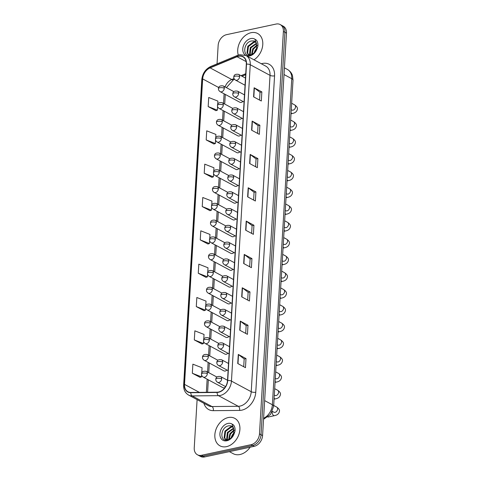 <?xml version="1.0" encoding="UTF-8"?>
<svg xmlns="http://www.w3.org/2000/svg" width="481" height="481" viewBox="0 0 481 481"><rect width="100%" height="100%" fill="white"/><g stroke="black" fill="none" stroke-linecap="round" stroke-linejoin="round"><path stroke-width="0.72" d="M232.828 108.417L222.24 102.73A3.253 2.399 -61.7 0 1 223.31 105.032A3.253 2.399 -61.7 0 1 220.52 108.622A3.253 2.399 -61.7 0 1 219.162 108.459L238.859 119.047A3.253 2.399 -61.7 0 0 240.223 119.21A3.253 2.399 -61.7 0 0 241.895 118.194M231.83 125.204L221.242 119.516A3.253 2.399 -61.7 0 1 222.312 121.825A3.253 2.399 -61.7 0 1 219.522 125.415A3.253 2.399 -61.7 0 1 218.164 125.246L237.867 135.834A3.253 2.399 -61.7 0 0 239.225 136.003A3.253 2.399 -61.7 0 0 240.897 134.981M230.832 141.997L220.244 136.303A3.253 2.399 -61.7 0 1 221.314 138.612A3.253 2.399 -61.7 0 1 218.524 142.202A3.253 2.399 -61.7 0 1 217.165 142.033L236.868 152.621A3.253 2.399 -61.7 0 0 238.227 152.79A3.253 2.399 -61.7 0 0 239.899 151.774M229.834 158.784L219.246 153.096A3.253 2.399 -61.7 0 1 220.316 155.399A3.253 2.399 -61.7 0 1 217.526 158.989A3.253 2.399 -61.7 0 1 216.167 158.82L235.87 169.408A3.253 2.399 -61.7 0 0 237.229 169.577A3.253 2.399 -61.7 0 0 238.901 168.56M228.836 175.571L218.254 169.883A3.253 2.399 -61.7 0 1 219.324 172.186A3.253 2.399 -61.7 0 1 216.534 175.775A3.253 2.399 -61.7 0 1 215.169 175.613L234.872 186.201A3.253 2.399 -61.7 0 0 236.231 186.363A3.253 2.399 -61.7 0 0 237.903 185.347M227.838 192.358L217.256 186.67A3.253 2.399 -61.7 0 1 218.326 188.979A3.253 2.399 -61.7 0 1 215.536 192.568A3.253 2.399 -61.7 0 1 214.177 192.4L233.874 202.988A3.253 2.399 -61.7 0 0 235.233 203.15A3.253 2.399 -61.7 0 0 236.905 202.134M226.84 209.151L216.258 203.457A3.253 2.399 -61.7 0 1 217.328 205.766A3.253 2.399 -61.7 0 1 214.538 209.355A3.253 2.399 -61.7 0 1 213.179 209.187L232.876 219.775A3.253 2.399 -61.7 0 0 234.235 219.943A3.253 2.399 -61.7 0 0 235.906 218.927M225.842 225.938L215.26 220.25A3.253 2.399 -61.7 0 1 216.33 222.553A3.253 2.399 -61.7 0 1 213.54 226.142A3.253 2.399 -61.7 0 1 212.181 225.974L231.878 236.562A3.253 2.399 -61.7 0 0 233.237 236.73A3.253 2.399 -61.7 0 0 234.914 235.714M224.843 242.725L214.261 237.037A3.253 2.399 -61.7 0 1 215.332 239.34A3.253 2.399 -61.7 0 1 212.542 242.929A3.253 2.399 -61.7 0 1 211.183 242.767L230.88 253.355A3.253 2.399 -61.7 0 0 232.239 253.517A3.253 2.399 -61.7 0 0 233.916 252.501M223.851 259.512L213.263 253.824A3.253 2.399 -61.7 0 1 214.334 256.132A3.253 2.399 -61.7 0 1 211.544 259.722A3.253 2.399 -61.7 0 1 210.185 259.554L229.882 270.142A3.253 2.399 -61.7 0 0 231.247 270.304A3.253 2.399 -61.7 0 0 232.918 269.288M222.853 276.298L212.265 270.611A3.253 2.399 -61.7 0 1 213.336 272.919A3.253 2.399 -61.7 0 1 210.546 276.509A3.253 2.399 -61.7 0 1 209.187 276.341L228.89 286.929A3.253 2.399 -61.7 0 0 230.249 287.097A3.253 2.399 -61.7 0 0 231.92 286.081M221.855 293.091L211.267 287.404A3.253 2.399 -61.7 0 1 212.337 289.706A3.253 2.399 -61.7 0 1 209.548 293.296A3.253 2.399 -61.7 0 1 208.189 293.127L227.892 303.715A3.253 2.399 -61.7 0 0 229.251 303.884A3.253 2.399 -61.7 0 0 230.922 302.868M220.857 309.878L210.269 304.19A3.253 2.399 -61.7 0 1 211.339 306.493A3.253 2.399 -61.7 0 1 208.55 310.083A3.253 2.399 -61.7 0 1 207.191 309.92L226.894 320.502A3.253 2.399 -61.7 0 0 228.253 320.671A3.253 2.399 -61.7 0 0 229.924 319.655M219.859 326.665L209.277 320.977A3.253 2.399 -61.7 0 1 210.347 323.28A3.253 2.399 -61.7 0 1 207.558 326.87A3.253 2.399 -61.7 0 1 206.193 326.707L225.896 337.295A3.253 2.399 -61.7 0 0 227.254 337.458A3.253 2.399 -61.7 0 0 228.926 336.441M218.861 343.452L208.279 337.764A3.253 2.399 -61.7 0 1 209.349 340.073A3.253 2.399 -61.7 0 1 206.559 343.662A3.253 2.399 -61.7 0 1 205.201 343.494L224.898 354.082A3.253 2.399 -61.7 0 0 226.256 354.25A3.253 2.399 -61.7 0 0 227.928 353.228M217.863 360.245L207.281 354.557A3.253 2.399 -61.7 0 1 208.351 356.86A3.253 2.399 -61.7 0 1 205.561 360.449A3.253 2.399 -61.7 0 1 204.203 360.281L223.899 370.869A3.253 2.399 -61.7 0 0 225.258 371.037A3.253 2.399 -61.7 0 0 226.93 370.021M216.865 377.032L206.283 371.344A3.253 2.399 -61.7 0 1 207.353 373.647A3.253 2.399 -61.7 0 1 204.563 377.236A3.253 2.399 -61.7 0 1 203.204 377.068L222.901 387.656A3.253 2.399 -61.7 0 0 224.26 387.824A3.253 2.399 -61.7 0 0 224.916 387.59M233.82 91.63L223.238 85.943A3.253 2.399 -61.7 0 1 224.308 88.245A3.253 2.399 -61.7 0 1 221.519 91.835A3.253 2.399 -61.7 0 1 220.16 91.673L239.857 102.255A3.253 2.399 -61.7 0 0 241.215 102.423A3.253 2.399 -61.7 0 0 242.893 101.407M251.112 32.696A15.608 11.526 -61.7 0 0 238.281 55.093A15.608 11.526 -61.7 0 1 251.112 32.696A15.608 11.526 -61.7 0 1 257.636 33.49A15.608 11.526 -61.7 0 0 251.112 32.696M228.247 417.55A15.608 11.526 -61.7 0 0 215.578 430.657A15.608 11.526 -61.7 0 0 219.991 445.845A15.608 11.526 -61.7 0 0 226.515 446.645A15.608 11.526 -61.7 0 0 239.177 433.543A15.608 11.526 -61.7 0 0 234.77 418.35A15.608 11.526 -61.7 0 0 228.247 417.55A15.608 11.526 -61.7 0 0 215.578 430.657A15.608 11.526 -61.7 0 0 219.991 445.845A15.608 11.526 -61.7 0 0 226.515 446.645A15.608 11.526 -61.7 0 0 239.177 433.543A15.608 11.526 -61.7 0 0 234.77 418.35A15.608 11.526 -61.7 0 0 228.247 417.55M238.534 56.271A10.408 7.684 118.3 0 1 242.887 56.806A10.408 7.684 118.3 0 1 246.308 64.177L227.513 380.549A10.408 7.684 118.3 0 1 217.147 392.201L190.849 392.454A10.408 7.684 118.3 0 1 187.939 391.756A10.408 7.684 118.3 0 1 184.518 384.385L202.663 78.914A10.408 7.684 118.3 0 1 210.131 67.881L237.073 56.728A10.408 7.684 118.3 0 1 238.534 56.271M238.546 56.03A10.666 7.876 -61.7 0 0 237.055 56.499L210.113 67.653A10.666 7.876 -61.7 0 0 202.453 78.956L184.307 384.427A10.666 7.876 -61.7 0 0 190.801 392.7L217.093 392.448A10.666 7.876 -61.7 0 0 227.723 380.507L246.519 64.135A10.666 7.876 -61.7 0 0 238.546 56.03M197.102 399.633L194.24 447.877A9.752 7.203 -61.7 0 0 197.45 454.792L200.541 456.451A9.752 7.203 -61.7 0 0 204.617 456.95L254.202 446.326L252.657 445.496A9.752 7.203 -61.7 0 0 261.027 434.728L284.932 32.293A9.752 7.203 -61.7 0 0 281.722 25.379A9.752 7.203 -61.7 0 1 284.932 32.293L261.027 434.728A9.752 7.203 -61.7 0 1 252.657 445.496L203.072 456.12L252.657 445.496L251.112 444.666A9.752 7.203 -61.7 0 0 259.481 433.898L283.387 31.463A9.752 7.203 -61.7 0 0 280.176 24.549A9.752 7.203 -61.7 0 0 276.1 24.05L226.515 34.674A9.752 7.203 -61.7 0 0 218.146 45.442L217.051 63.865M198.996 455.621A9.752 7.203 -61.7 0 0 203.072 456.12A9.752 7.203 -61.7 0 1 198.996 455.621M237.74 363.528L245.466 367.676L246.007 358.585L238.281 354.437L237.74 363.528M243.705 366.732L244.168 358.952L238.516 354.587A2.603 0.932 -176.6 0 0 238.281 354.437M244.168 358.982L246.007 358.585M239.724 330.194L247.444 334.343L247.986 325.252L240.26 321.104L239.724 330.194M245.689 333.399L246.146 325.619L240.5 321.254A2.603 0.932 -176.6 0 0 240.26 321.104M246.146 325.649L247.986 325.252M241.702 296.861L249.429 301.01L249.97 291.919L242.244 287.77L241.702 296.861M247.667 300.066L248.13 292.286L242.478 287.921A2.603 0.932 -176.6 0 0 242.244 287.77M248.13 292.316L249.97 291.919M243.681 263.522L251.407 267.676L251.948 258.586L244.222 254.431L243.681 263.522M249.645 266.733L250.108 258.952L244.456 254.587A2.603 0.932 -176.6 0 0 244.222 254.431M250.108 258.982L251.948 258.586M253.583 96.855L261.309 101.004L261.85 91.913L254.124 87.764L253.583 96.855M259.548 100.06L260.011 92.28L254.359 87.915A2.603 0.932 -176.6 0 0 254.124 87.764M260.011 92.31L261.85 91.913M251.605 130.189L259.331 134.337L259.872 125.246L252.146 121.098L251.605 130.189M257.569 133.393L258.032 125.613L252.381 121.248A2.603 0.932 -176.6 0 0 252.146 121.098M258.026 125.643L259.872 125.246M249.621 163.522L257.347 167.677L257.888 158.586L250.162 154.431L249.621 163.522M255.591 166.727L256.048 158.946L250.403 154.581A2.603 0.932 -176.6 0 0 250.162 154.431M256.048 158.977L257.888 158.586M247.643 196.855L255.369 201.01L255.91 191.919L248.184 187.764L247.643 196.855M253.607 200.06L254.07 192.28L248.418 187.915A2.603 0.932 -176.6 0 0 248.184 187.764M254.07 192.31L255.91 191.919M245.665 230.189L253.391 234.343L253.926 225.252L246.206 221.098L245.665 230.189M251.629 233.399L252.092 225.613L246.44 221.248A2.603 0.932 -176.6 0 0 246.206 221.098M252.086 225.643L253.926 225.252M253.992 59.818A15.608 11.526 -61.7 0 0 262.638 45.942A15.608 11.526 -61.7 0 0 257.636 33.49A15.608 11.526 -61.7 0 1 262.638 45.942A15.608 11.526 -61.7 0 1 253.992 59.818M197.45 454.792A9.752 7.203 -61.7 0 0 201.527 455.291L251.112 444.666M205.742 305.778L206.018 301.106L196.831 297.498L196.29 306.589L204.022 310.672M203.746 339.358L204.04 334.439L194.853 330.832L194.312 339.923L202.044 344.005M201.749 372.931L202.056 367.773L192.875 364.165L192.334 373.256L200.06 377.338M211.724 205.05L211.959 201.1L202.772 197.493L202.236 206.583L209.963 210.666M213.72 171.476L213.937 167.767L204.756 164.159L204.215 173.25L211.947 177.333M215.716 137.897L215.921 134.433L206.734 130.826L206.193 139.917L213.925 143.999M217.707 104.323L217.899 101.1L208.718 97.493L208.177 106.584L215.903 110.666M207.738 272.204L207.996 267.773L198.815 264.159L198.274 273.25L206 277.339M209.728 238.63L209.981 234.433L200.793 230.826L200.252 239.917L207.984 244.005M200.252 239.917L209.439 243.524L209.602 240.813M209.439 243.524L207.9 244.029M202.236 206.583L211.418 210.191L211.598 207.233M211.418 210.191L209.884 210.696M204.215 173.25L213.402 176.858L213.588 173.659M213.402 176.858L211.862 177.363M206.193 139.917L215.38 143.524L215.584 140.079M215.38 143.524L213.841 144.029M208.177 106.584L217.358 110.191L217.58 106.505M217.358 110.191L215.825 110.69M198.274 273.25L207.461 276.864L207.606 274.386M207.461 276.864L205.922 277.363M196.29 306.589L205.477 310.197L205.609 307.96M205.477 310.197L203.944 310.696M194.312 339.923L203.499 343.53L203.613 341.54M203.499 343.53L201.96 344.029M192.334 373.256L201.515 376.863L201.623 375.114M201.515 376.863L199.982 377.369M254.202 446.326A9.752 7.203 -61.7 0 0 262.572 435.558L286.478 33.123A9.752 7.203 -61.7 0 0 283.267 26.208L280.176 24.549M256.169 42.629L254.882 41.39A7.353 5.429 -61.7 0 0 253.565 40.951L251.701 40.945C243.308 42.069 242.256 56.926 249.94 55.087C253.096 54.371 255.513 52.152 257.179 48.431L257.876 46.254C258.153 43.759 257.654 41.715 256.391 40.127L254.936 39.214L256.163 42.629L256.716 49.417M254.106 52.904L255.17 50.192L257.094 47.817M255.177 51.768L256.83 49.044M251.605 54.581L252.717 48.876L257.052 44.973M252.122 54.329L253.331 49.206L257.137 45.545M249.976 55.081L249.453 54.191L250.264 47.559L256.475 43.194M250.318 55.014L250.878 47.89L256.65 43.579M249.837 55.105L248.641 54.726L247 52.868L247.811 46.242L253.535 41.937L255.682 41.997M248.954 54.87L247.613 53.199L248.424 46.567L254.148 42.268L255.904 42.25M253.565 40.951L254.93 41.414M229.401 451.641L233.201 453.685A16.258 12.007 -61.7 0 0 240.001 454.515A16.258 12.007 -61.7 0 0 250.156 447.192M233.303 427.483L232.016 426.244A7.353 5.429 -61.7 0 0 230.7 425.805L228.836 425.799C220.442 426.93 219.396 441.786 227.074 439.947C230.237 439.231 232.648 437.007 234.313 433.285L235.017 431.114C235.287 428.619 234.788 426.575 233.525 424.982L232.076 424.074L233.303 427.489L233.85 434.271M231.241 437.764L232.305 435.052L234.229 432.678M232.311 436.628L233.964 433.904M228.74 439.442L229.852 433.736L234.193 429.834M229.257 439.189L230.465 434.06L234.277 430.399M227.11 439.941L226.587 439.045L227.399 432.413L233.61 428.054M227.453 439.874L228.012 432.744L233.784 428.439M226.972 439.965L225.775 439.58L224.134 437.728L224.946 431.096L230.67 426.797L232.816 426.857M226.094 439.73L224.747 438.059L225.559 431.427L231.283 427.128L233.038 427.104M230.7 425.805L232.064 426.274M231.018 437.963L232.197 435.083L234.277 432.323M261.333 63.763A16.258 12.007 118.3 0 1 274.567 75.836L255.772 392.207A3.253 1.166 3.4 0 1 251.232 391.732L270.027 75.361A13.005 9.602 -61.7 0 0 265.746 66.137L245.971 55.507A13.005 9.602 118.3 0 1 250.252 64.731A3.253 1.166 -176.6 0 0 246.519 64.135M255.772 392.207A16.258 12.007 118.3 0 1 241.823 410.155A16.258 12.007 118.3 0 1 239.574 410.413L213.275 410.666A16.258 12.007 118.3 0 1 203.926 403.3M240.073 406.09A13.005 9.602 -61.7 0 0 251.232 391.732L231.457 381.102A13.005 9.602 118.3 0 1 218.494 395.665L192.202 395.917A13.005 9.602 118.3 0 1 188.564 395.045L208.339 405.675A13.005 9.602 -61.7 0 0 211.977 406.547L238.269 406.295A13.005 9.602 -61.7 0 0 240.073 406.09M245.971 55.507L239.67 54.696L237.74 55.297A3.253 1.629 67.5 0 0 237.055 56.499M237.74 55.297L210.798 66.45C205.495 69.054 202.495 73.437 201.792 79.605A3.253 1.166 3.4 0 1 202.453 78.956M184.307 384.427A3.253 1.166 -176.6 0 0 183.646 385.077C183.489 389.676 185.125 393.001 188.564 395.045M190.801 392.7A3.253 2.032 89.4 0 0 192.202 395.917L211.977 406.547A3.253 2.032 -90.6 0 1 213.275 410.666M210.798 66.45A3.253 1.629 67.5 0 0 210.113 67.653M217.093 392.448A3.253 2.032 89.4 0 0 218.494 395.665L238.269 406.295A3.253 2.032 -90.6 0 1 239.574 410.413M227.723 380.507A3.253 1.166 3.4 0 1 231.457 381.102L250.252 64.731L270.027 75.361A3.253 1.166 3.4 0 0 274.567 75.836M259.481 433.898L262.572 435.558M283.387 31.463L286.478 33.123M201.527 455.291L204.617 456.95M184.518 384.385L199.381 392.37M237.073 56.728L246.152 61.61M210.131 67.881L231.764 79.509A10.408 7.684 -61.7 0 0 225.066 86.923M245.743 73.719L240.999 75.685M234.049 78.559L231.764 79.509A5.85 2.928 -112.5 0 0 233.507 79.72L226.395 87.638M202.663 78.914L218.705 87.536M224.104 93.789L223.527 103.421M223.106 110.576L222.535 120.208M222.108 127.363L221.537 137.001M221.11 144.156L220.538 153.788M220.112 160.943L219.54 170.575M219.114 177.73L218.542 187.362M218.115 194.516L217.544 204.154M217.117 211.309L216.546 220.941M216.125 228.096L215.548 237.728M215.127 244.883L214.55 254.515M214.129 261.67L213.558 271.308M213.131 278.463L212.56 288.095M212.133 295.25L211.562 304.882M211.135 312.037L210.564 321.669M210.137 328.824L209.566 338.456M209.139 345.611L208.568 355.249M208.141 362.403L207.57 372.035M207.149 379.19L206.367 392.304M245.899 230.321L246.44 221.248M247.883 196.982L248.418 187.915M249.861 163.648L250.403 154.581M251.84 130.315L252.381 121.248M253.824 96.982L254.359 87.915M243.921 263.654L244.456 254.587M241.937 296.987L242.478 287.921M239.959 330.321L240.5 321.254M237.981 363.654L238.516 354.587M263.594 418.302A13.005 9.602 -61.7 0 0 272.378 404.762L291.751 78.692A13.005 9.602 -61.7 0 0 287.47 69.474C291.48 71.94 292.31 75.018 292.502 75.715L293.019 80.195L273.647 406.265A6.506 2.333 3.4 0 0 272.378 404.762L264.646 400.607M284.018 74.537L291.751 78.692A6.506 2.333 3.4 0 1 293.019 80.195M239.628 76.677A3.253 2.399 -61.7 0 0 238.558 74.375C235.522 73.894 233.928 74.783 233.772 77.044A3.253 1.166 3.4 0 1 235.089 76.196A3.253 1.166 -176.6 0 1 239.628 76.677A3.253 2.399 -61.7 0 1 236.838 80.267A3.253 2.399 -61.7 0 1 235.48 80.099C234.223 79.221 233.658 78.205 233.772 77.044M291.937 110.065L291.799 109.999A2.928 2.158 -61.7 0 0 293.019 110.149A2.928 2.158 -61.7 0 0 295.52 107.089A2.928 2.158 -61.7 0 0 294.57 104.84C296.873 106.421 297.799 107.924 297.354 109.349C296.5 113.053 292.707 113.336 292.442 113.474A2.928 1.671 -102.1 0 1 291.083 112.855M224.308 88.245A3.253 1.166 -176.6 0 0 219.769 87.77A3.253 1.166 3.4 0 0 218.452 88.612C218.602 86.352 220.202 85.462 223.238 85.943M238.63 93.464A3.253 2.399 -61.7 0 0 237.56 91.162C234.524 90.681 232.93 91.57 232.78 93.831A3.253 1.166 3.4 0 1 234.091 92.983A3.253 1.166 -176.6 0 1 238.63 93.464A3.253 2.399 -61.7 0 1 235.84 97.054A3.253 2.399 -61.7 0 1 234.481 96.885C233.231 96.014 232.66 94.991 232.78 93.831M290.939 126.852L290.801 126.786A2.928 2.158 -61.7 0 0 292.027 126.936A2.928 2.158 -61.7 0 0 294.522 123.876A2.928 2.158 -61.7 0 0 293.572 121.633C295.875 123.208 296.801 124.711 296.356 126.136C295.502 129.84 291.708 130.123 291.444 130.267A2.928 1.671 -102.1 0 1 290.085 129.648M237.638 110.251A3.253 2.399 -61.7 0 0 236.568 107.948C233.525 107.467 231.932 108.357 231.782 110.618A3.253 1.166 3.4 0 1 233.093 109.776A3.253 1.166 -176.6 0 1 237.638 110.251A3.253 2.399 -61.7 0 1 234.848 113.841A3.253 2.399 -61.7 0 1 233.489 113.678C232.233 112.801 231.662 111.778 231.782 110.618M289.941 143.639L289.802 143.572A2.928 2.158 -61.7 0 0 291.029 143.723A2.928 2.158 -61.7 0 0 293.524 140.668A2.928 2.158 -61.7 0 0 292.574 138.42C294.877 140.001 295.803 141.504 295.358 142.923C294.504 146.633 290.71 146.909 290.446 147.054A2.928 1.671 -102.1 0 1 289.087 146.434M236.64 127.044A3.253 2.399 -61.7 0 0 235.57 124.735C232.527 124.254 230.934 125.144 230.784 127.411A3.253 1.166 3.4 0 1 232.095 126.563A3.253 1.166 -176.6 0 1 236.64 127.044A3.253 2.399 -61.7 0 1 233.85 130.634A3.253 2.399 -61.7 0 1 232.491 130.465C231.235 129.587 230.664 128.565 230.784 127.411M288.949 160.432L288.804 160.365A2.928 2.158 -61.7 0 0 290.031 160.51A2.928 2.158 -61.7 0 0 292.526 157.455A2.928 2.158 -61.7 0 0 291.576 155.207C293.879 156.788 294.811 158.291 294.36 159.716C293.506 163.42 289.712 163.696 289.448 163.841A2.928 1.671 -102.1 0 1 288.089 163.221M235.642 143.831A3.253 2.399 -61.7 0 0 234.572 141.522C231.529 141.047 229.936 141.937 229.786 144.198A3.253 1.166 3.4 0 1 231.102 143.35A3.253 1.166 -176.6 0 1 235.642 143.831A3.253 2.399 -61.7 0 1 232.852 147.42A3.253 2.399 -61.7 0 1 231.493 147.252C230.237 146.374 229.665 145.358 229.786 144.198M287.951 177.218L287.806 177.152A2.928 2.158 -61.7 0 0 289.033 177.303A2.928 2.158 -61.7 0 0 291.528 174.242A2.928 2.158 -61.7 0 0 290.578 171.994C292.881 173.575 293.813 175.078 293.362 176.503C292.508 180.207 288.714 180.489 288.45 180.628A2.928 1.671 -102.1 0 1 287.091 180.008M223.31 105.032A3.253 1.166 -176.6 0 0 218.771 104.557A3.253 1.166 3.4 0 0 217.454 105.399C217.61 103.138 219.204 102.249 222.24 102.73M222.312 121.825A3.253 1.166 -176.6 0 0 217.773 121.344A3.253 1.166 3.4 0 0 216.456 122.192C216.612 119.931 218.206 119.035 221.242 119.516M221.314 138.612A3.253 1.166 -176.6 0 0 216.775 138.131A3.253 1.166 3.4 0 0 215.458 138.979C215.614 136.718 217.208 135.828 220.244 136.303M254.936 39.214A9.301 6.866 -61.7 0 0 250.763 38.57A9.301 6.866 -61.7 0 0 242.779 48.84A9.301 6.866 -61.7 0 0 249.729 55.91A9.301 6.866 -61.7 0 0 257.179 48.431M232.076 424.074A9.301 6.866 -61.7 0 0 227.898 423.43A9.301 6.866 -61.7 0 0 219.913 433.7A9.301 6.866 -61.7 0 0 226.864 440.764A9.301 6.866 -61.7 0 0 234.313 433.285M234.644 160.618A3.253 2.399 -61.7 0 0 233.574 158.315C230.537 157.834 228.938 158.724 228.788 160.985A3.253 1.166 3.4 0 1 230.104 160.137A3.253 1.166 -176.6 0 1 234.644 160.618A3.253 2.399 -61.7 0 1 231.854 164.207A3.253 2.399 -61.7 0 1 230.495 164.039C229.239 163.161 228.667 162.145 228.788 160.985M286.953 194.005L286.814 193.939A2.928 2.158 -61.7 0 0 288.035 194.09A2.928 2.158 -61.7 0 0 290.53 191.029A2.928 2.158 -61.7 0 0 289.58 188.786C291.883 190.362 292.815 191.865 292.37 193.29C291.516 196.994 287.716 197.276 287.452 197.414A2.928 1.671 -102.1 0 1 286.093 196.801M233.646 177.405A3.253 2.399 -61.7 0 0 232.576 175.102C229.539 174.621 227.94 175.511 227.79 177.772A3.253 1.166 3.4 0 1 229.106 176.93A3.253 1.166 -176.6 0 1 233.646 177.405A3.253 2.399 -61.7 0 1 230.856 180.994A3.253 2.399 -61.7 0 1 229.497 180.832C228.241 179.954 227.675 178.932 227.79 177.772M285.954 210.792L285.816 210.726A2.928 2.158 -61.7 0 0 287.037 210.876A2.928 2.158 -61.7 0 0 289.532 207.816A2.928 2.158 -61.7 0 0 288.582 205.573C290.885 207.155 291.817 208.658 291.372 210.077C290.518 213.786 286.718 214.063 286.454 214.207A2.928 1.671 -102.1 0 1 285.095 213.588M232.648 194.198A3.253 2.399 -61.7 0 0 231.577 191.889C228.541 191.408 226.948 192.298 226.791 194.558A3.253 1.166 3.4 0 1 228.108 193.717A3.253 1.166 -176.6 0 1 232.648 194.198A3.253 2.399 -61.7 0 1 229.858 197.787A3.253 2.399 -61.7 0 1 228.499 197.619C227.242 196.741 226.677 195.719 226.791 194.558M284.956 227.585L284.818 227.513A2.928 2.158 -61.7 0 0 286.039 227.663A2.928 2.158 -61.7 0 0 288.534 224.609A2.928 2.158 -61.7 0 0 287.59 222.36C289.893 223.942 290.819 225.445 290.374 226.87C289.52 230.573 285.726 230.85 285.455 230.994A2.928 1.671 -102.1 0 1 284.097 230.375M220.316 155.399A3.253 1.166 -176.6 0 0 215.777 154.918A3.253 1.166 3.4 0 0 214.466 155.766C214.616 153.505 216.209 152.615 219.246 153.096M219.324 172.186A3.253 1.166 -176.6 0 0 214.779 171.711A3.253 1.166 3.4 0 0 213.468 172.553C213.618 170.292 215.211 169.402 218.254 169.883M218.326 188.979A3.253 1.166 -176.6 0 0 213.78 188.498A3.253 1.166 3.4 0 0 212.47 189.34C212.62 187.079 214.213 186.189 217.256 186.67M231.65 210.985A3.253 2.399 -61.7 0 0 230.579 208.676C227.543 208.201 225.95 209.091 225.793 211.351A3.253 1.166 3.4 0 1 227.11 210.504A3.253 1.166 -176.6 0 1 231.65 210.985A3.253 2.399 -61.7 0 1 228.86 214.574A3.253 2.399 -61.7 0 1 227.501 214.406C226.244 213.528 225.679 212.512 225.793 211.351M283.958 244.372L283.82 244.306A2.928 2.158 -61.7 0 0 285.041 244.456A2.928 2.158 -61.7 0 0 287.536 241.396A2.928 2.158 -61.7 0 0 286.592 239.147C288.895 240.728 289.821 242.232 289.376 243.657C288.522 247.36 284.728 247.643 284.463 247.781A2.928 1.671 -102.1 0 1 283.099 247.162M230.652 227.772A3.253 2.399 -61.7 0 0 229.581 225.469C226.545 224.988 224.952 225.878 224.795 228.138A3.253 1.166 3.4 0 1 226.112 227.291A3.253 1.166 -176.6 0 1 230.652 227.772A3.253 2.399 -61.7 0 1 227.862 231.361A3.253 2.399 -61.7 0 1 226.503 231.193C225.246 230.315 224.681 229.299 224.795 228.138M282.96 261.159L282.822 261.093A2.928 2.158 -61.7 0 0 284.043 261.243A2.928 2.158 -61.7 0 0 286.544 258.183A2.928 2.158 -61.7 0 0 285.594 255.934C287.897 257.515 288.822 259.018 288.378 260.443C287.524 264.147 283.73 264.43 283.465 264.568A2.928 1.671 -102.1 0 1 282.106 263.955M229.653 244.558A3.253 2.399 -61.7 0 0 228.583 242.256C225.547 241.775 223.954 242.665 223.803 244.925A3.253 1.166 3.4 0 1 225.114 244.083A3.253 1.166 -176.6 0 1 229.653 244.558A3.253 2.399 -61.7 0 1 226.864 248.148A3.253 2.399 -61.7 0 1 225.505 247.986C224.254 247.108 223.683 246.086 223.803 244.925M281.962 277.946L281.824 277.88A2.928 2.158 -61.7 0 0 283.05 278.03A2.928 2.158 -61.7 0 0 285.546 274.97A2.928 2.158 -61.7 0 0 284.596 272.727C286.898 274.308 287.824 275.805 287.379 277.23C286.526 280.94 282.732 281.217 282.467 281.361A2.928 1.671 -102.1 0 1 281.108 280.742M228.661 261.345A3.253 2.399 -61.7 0 0 227.591 259.043C224.549 258.562 222.956 259.451 222.805 261.712A3.253 1.166 3.4 0 1 224.116 260.87A3.253 1.166 -176.6 0 1 228.661 261.345A3.253 2.399 -61.7 0 1 225.872 264.935A3.253 2.399 -61.7 0 1 224.513 264.772C223.256 263.895 222.685 262.873 222.805 261.712M280.964 294.733L280.826 294.667A2.928 2.158 -61.7 0 0 282.052 294.817A2.928 2.158 -61.7 0 0 284.548 291.763A2.928 2.158 -61.7 0 0 283.598 289.514C285.9 291.095 286.826 292.598 286.381 294.023C285.528 297.727 281.734 298.004 281.469 298.148A2.928 1.671 -102.1 0 1 280.11 297.529M227.663 278.138A3.253 2.399 -61.7 0 0 226.593 275.829C223.551 275.348 221.957 276.244 221.807 278.505A3.253 1.166 3.4 0 1 223.118 277.657A3.253 1.166 -176.6 0 1 227.663 278.138A3.253 2.399 -61.7 0 1 224.874 281.728A3.253 2.399 -61.7 0 1 223.515 281.559C222.258 280.682 221.687 279.665 221.807 278.505M279.972 311.526L279.828 311.46A2.928 2.158 -61.7 0 0 281.054 311.604A2.928 2.158 -61.7 0 0 283.549 308.549A2.928 2.158 -61.7 0 0 282.6 306.301C284.902 307.882 285.834 309.385 285.383 310.81C284.53 314.514 280.736 314.796 280.471 314.935A2.928 1.671 -102.1 0 1 279.112 314.315M217.328 205.766A3.253 1.166 -176.6 0 0 212.788 205.285A3.253 1.166 3.4 0 0 211.472 206.133C211.622 203.872 213.215 202.982 216.258 203.457M216.33 222.553A3.253 1.166 -176.6 0 0 211.79 222.072A3.253 1.166 3.4 0 0 210.474 222.919C210.624 220.659 212.223 219.769 215.26 220.25M215.332 239.34A3.253 1.166 -176.6 0 0 210.792 238.865A3.253 1.166 3.4 0 0 209.475 239.706C209.626 237.446 211.225 236.556 214.261 237.037M214.334 256.132A3.253 1.166 -176.6 0 0 209.794 255.651A3.253 1.166 3.4 0 0 208.477 256.493C208.634 254.233 210.227 253.343 213.263 253.824M213.336 272.919A3.253 1.166 -176.6 0 0 208.796 272.438A3.253 1.166 3.4 0 0 207.479 273.286C207.636 271.025 209.229 270.13 212.265 270.611M226.665 294.925A3.253 2.399 -61.7 0 0 225.595 292.622C222.553 292.141 220.959 293.031 220.809 295.292A3.253 1.166 3.4 0 1 222.126 294.444A3.253 1.166 -176.6 0 1 226.665 294.925A3.253 2.399 -61.7 0 1 223.875 298.515A3.253 2.399 -61.7 0 1 222.517 298.346C221.26 297.468 220.689 296.452 220.809 295.292M278.974 328.313L278.83 328.246A2.928 2.158 -61.7 0 0 280.056 328.397A2.928 2.158 -61.7 0 0 282.551 325.336A2.928 2.158 -61.7 0 0 281.601 323.088C283.904 324.669 284.836 326.172 284.385 327.597C283.531 331.301 279.738 331.583 279.473 331.722A2.928 1.671 -102.1 0 1 278.114 331.102M225.667 311.712A3.253 2.399 -61.7 0 0 224.597 309.409C221.561 308.928 219.961 309.818 219.811 312.079A3.253 1.166 3.4 0 1 221.128 311.231A3.253 1.166 -176.6 0 1 225.667 311.712A3.253 2.399 -61.7 0 1 222.877 315.302A3.253 2.399 -61.7 0 1 221.519 315.139C220.262 314.261 219.691 313.239 219.811 312.079M277.976 345.099L277.838 345.033A2.928 2.158 -61.7 0 0 279.058 345.184A2.928 2.158 -61.7 0 0 281.553 342.123A2.928 2.158 -61.7 0 0 280.603 339.881C282.906 341.462 283.838 342.959 283.393 344.384C282.539 348.088 278.739 348.37 278.475 348.515A2.928 1.671 -102.1 0 1 277.116 347.895M224.669 328.499A3.253 2.399 -61.7 0 0 223.599 326.196C220.563 325.715 218.963 326.605 218.813 328.866A3.253 1.166 3.4 0 1 220.13 328.024A3.253 1.166 -176.6 0 1 224.669 328.499A3.253 2.399 -61.7 0 1 221.879 332.088A3.253 2.399 -61.7 0 1 220.52 331.926C219.264 331.048 218.699 330.026 218.813 328.866M276.978 361.886L276.84 361.82A2.928 2.158 -61.7 0 0 278.06 361.971A2.928 2.158 -61.7 0 0 280.555 358.916A2.928 2.158 -61.7 0 0 279.605 356.668C281.908 358.249 282.84 359.752 282.395 361.177C281.541 364.881 277.741 365.157 277.477 365.301A2.928 1.671 -102.1 0 1 276.118 364.682M223.671 345.292A3.253 2.399 -61.7 0 0 222.601 342.983C219.564 342.502 217.971 343.392 217.815 345.659A3.253 1.166 3.4 0 1 219.132 344.811A3.253 1.166 -176.6 0 1 223.671 345.292A3.253 2.399 -61.7 0 1 220.881 348.881A3.253 2.399 -61.7 0 1 219.522 348.713C218.266 347.835 217.701 346.819 217.815 345.659M275.98 378.679L275.841 378.613A2.928 2.158 -61.7 0 0 277.062 378.757A2.928 2.158 -61.7 0 0 279.557 375.703A2.928 2.158 -61.7 0 0 278.613 373.454C280.916 375.036 281.842 376.539 281.397 377.964C280.543 381.667 276.749 381.944 276.479 382.088A2.928 1.671 -102.1 0 1 275.12 381.469M222.673 362.079A3.253 2.399 -61.7 0 0 221.603 359.77C218.566 359.295 216.973 360.185 216.817 362.446A3.253 1.166 3.4 0 1 218.133 361.598A3.253 1.166 -176.6 0 1 222.673 362.079A3.253 2.399 -61.7 0 1 219.883 365.668A3.253 2.399 -61.7 0 1 218.524 365.5C217.268 364.622 216.703 363.606 216.817 362.446M274.982 395.466L274.843 395.4A2.928 2.158 -61.7 0 0 276.064 395.55A2.928 2.158 -61.7 0 0 278.559 392.49A2.928 2.158 -61.7 0 0 277.615 390.241C279.918 391.823 280.844 393.326 280.399 394.751C279.545 398.454 275.751 398.737 275.487 398.875A2.928 1.671 -102.1 0 1 274.122 398.256M221.675 378.866A3.253 2.399 -61.7 0 0 220.605 376.563C217.568 376.082 215.975 376.972 215.819 379.232A3.253 1.166 3.4 0 1 217.135 378.385A3.253 1.166 -176.6 0 1 221.675 378.866A3.253 2.399 -61.7 0 1 218.885 382.455A3.253 2.399 -61.7 0 1 217.526 382.287C216.27 381.409 215.704 380.393 215.819 379.232M273.984 412.253L273.845 412.187A2.928 2.158 -61.7 0 0 275.066 412.337A2.928 2.158 -61.7 0 0 277.567 409.277A2.928 2.158 -61.7 0 0 276.617 407.034C278.92 408.609 279.846 410.113 279.401 411.538C278.547 415.241 274.753 415.524 274.489 415.662A2.928 1.671 -102.1 0 1 272.132 411.886M212.337 289.706A3.253 1.166 -176.6 0 0 207.798 289.225A3.253 1.166 3.4 0 0 206.481 290.073C206.638 287.812 208.231 286.923 211.267 287.404M211.339 306.493A3.253 1.166 -176.6 0 0 206.8 306.018A3.253 1.166 3.4 0 0 205.489 306.86C205.64 304.599 207.233 303.709 210.269 304.19M210.347 323.28A3.253 1.166 -176.6 0 0 205.802 322.805A3.253 1.166 3.4 0 0 204.491 323.647C204.641 321.386 206.235 320.496 209.277 320.977M209.349 340.073A3.253 1.166 -176.6 0 0 204.804 339.592A3.253 1.166 3.4 0 0 203.493 340.44C203.643 338.179 205.237 337.283 208.279 337.764M208.351 356.86A3.253 1.166 -176.6 0 0 203.812 356.379A3.253 1.166 3.4 0 0 202.495 357.227C202.645 354.966 204.239 354.076 207.281 354.557M207.353 373.647A3.253 1.166 -176.6 0 0 202.814 373.166A3.253 1.166 3.4 0 0 201.497 374.014C201.647 371.753 203.247 370.863 206.283 371.344M201.792 79.605L183.646 385.077M225.288 94.426L224.717 104.058M224.29 111.213L223.719 120.851M223.292 128.006L222.721 137.638M222.3 144.793L221.723 154.425M221.302 161.58L220.725 171.212M220.304 178.367L219.733 188.005M219.306 195.16L218.735 204.792M218.308 211.947L217.737 221.579M217.31 228.734L216.739 238.366M216.312 245.52L215.741 255.152M215.314 262.307L214.742 271.945M214.316 279.1L213.744 288.732M213.323 295.887L212.746 305.519M212.325 312.674L211.748 322.306M211.327 329.461L210.756 339.099M210.329 346.254L209.758 355.886M209.331 363.041L208.76 372.673M208.333 379.828L207.594 392.292M245.683 74.675L241.979 76.208M234.512 79.305L233.507 79.72M287.47 69.474L284.415 67.833M263.54 419.276L270.562 414.418L273.647 406.265M291.648 103.271L294.57 104.84M245.484 78.09L238.558 74.375M292.442 113.474L291.023 113.781M291.27 109.71L291.799 109.999M245.057 85.245L235.48 80.099M220.16 91.673C218.903 90.795 218.332 89.773 218.452 88.612M290.65 120.064L293.572 121.633M244.486 94.883L237.56 91.162M291.444 130.267L290.031 130.567M290.271 126.503L290.801 126.786M244.059 102.032L234.481 96.885M289.652 136.851L292.574 138.42M243.488 111.67L236.568 107.948M290.446 147.054L289.033 147.354M289.273 143.29L289.802 143.572M243.061 118.825L233.489 113.678M288.66 153.637L291.576 155.207M242.49 128.457L235.57 124.735M289.448 163.841L288.035 164.141M288.275 160.077L288.804 160.365M242.063 135.612L232.491 130.465M287.662 170.424L290.578 171.994M241.492 145.244L234.572 141.522M288.45 180.628L287.037 180.934M287.277 176.864L287.806 177.152M241.065 152.399L231.493 147.252M219.162 108.459C217.905 107.582 217.34 106.56 217.454 105.399M218.164 125.246C216.907 124.369 216.342 123.352 216.456 122.192M217.165 142.033C215.909 141.155 215.344 140.139 215.458 138.979M286.664 187.217L289.58 188.786M240.494 162.031L233.574 158.315M287.452 197.414L286.039 197.721M286.279 193.657L286.814 193.939M240.073 169.186L230.495 164.039M285.666 204.004L288.582 205.573M239.496 178.824L232.576 175.102M286.454 214.207L285.041 214.508M285.281 210.444L285.816 210.726M239.075 185.979L229.497 180.832M284.668 220.791L287.59 222.36M238.504 195.611L231.577 191.889M285.455 230.994L284.043 231.295M284.283 227.23L284.818 227.513M238.077 202.766L228.499 197.619M216.167 158.82C214.917 157.942 214.346 156.926 214.466 155.766M215.169 175.613C213.919 174.735 213.348 173.713 213.468 172.553M214.177 192.4C212.921 191.522 212.349 190.5 212.47 189.34M283.67 237.578L286.592 239.147M237.506 212.398L230.579 208.676M284.463 247.781L283.044 248.088M283.291 244.017L283.82 244.306M237.079 219.552L227.501 214.406M282.672 254.365L285.594 255.934M236.508 229.184L229.581 225.469M283.465 264.568L282.046 264.875M282.293 260.804L282.822 261.093M236.081 236.339L226.503 231.193M281.674 271.158L284.596 272.727M235.51 245.977L228.583 242.256M282.467 281.361L281.054 281.662M281.295 277.597L281.824 277.88M235.083 253.132L225.505 247.986M280.676 287.945L283.598 289.514M234.512 262.764L227.591 259.043M281.469 298.148L280.056 298.448M280.297 294.384L280.826 294.667M234.085 269.919L224.513 264.772M279.683 304.732L282.6 306.301M233.513 279.551L226.593 275.829M280.471 314.935L279.058 315.235M279.299 311.171L279.828 311.46M233.087 286.706L223.515 281.559M213.179 209.187C211.923 208.309 211.351 207.293 211.472 206.133M212.181 225.974C210.925 225.096 210.353 224.08 210.474 222.919M211.183 242.767C209.926 241.889 209.355 240.867 209.475 239.706M210.185 259.554C208.928 258.676 208.363 257.654 208.477 256.493M209.187 276.341C207.93 275.463 207.365 274.447 207.479 273.286M278.685 321.518L281.601 323.088M232.515 296.338L225.595 292.622M279.473 331.722L278.06 332.028M278.301 327.958L278.83 328.246M232.089 303.493L222.517 298.346M277.687 338.311L280.603 339.881M231.517 313.131L224.597 309.409M278.475 348.515L277.062 348.815M277.303 344.751L277.838 345.033M231.096 320.286L221.519 315.139M276.689 355.098L279.605 356.668M230.519 329.918L223.599 326.196M277.477 365.301L276.064 365.602M276.304 361.538L276.84 361.82M230.098 337.073L220.52 331.926M275.691 371.885L278.613 373.454M229.527 346.705L222.601 342.983M276.479 382.088L275.066 382.389M275.306 378.325L275.841 378.613M229.1 353.86L219.522 348.713M274.693 388.672L277.615 390.241M228.529 363.492L221.603 359.77M275.487 398.875L274.068 399.182M274.314 395.111L274.843 395.4M228.102 370.647L218.524 365.5M273.695 405.465L276.617 407.034M227.531 380.279L220.605 376.563M274.489 415.662L267.917 417.075M272.366 411.393L273.845 412.187M225.571 386.61L217.526 382.287M208.189 293.127C206.932 292.25 206.367 291.233 206.481 290.073M207.191 309.92C205.94 309.042 205.369 308.02 205.489 306.86M206.193 326.707C204.942 325.829 204.371 324.807 204.491 323.647M205.201 343.494C203.944 342.616 203.373 341.6 203.493 340.44M204.203 360.281C202.946 359.403 202.375 358.387 202.495 357.227M203.204 377.068C201.948 376.196 201.377 375.174 201.497 374.014"/></g></svg>
